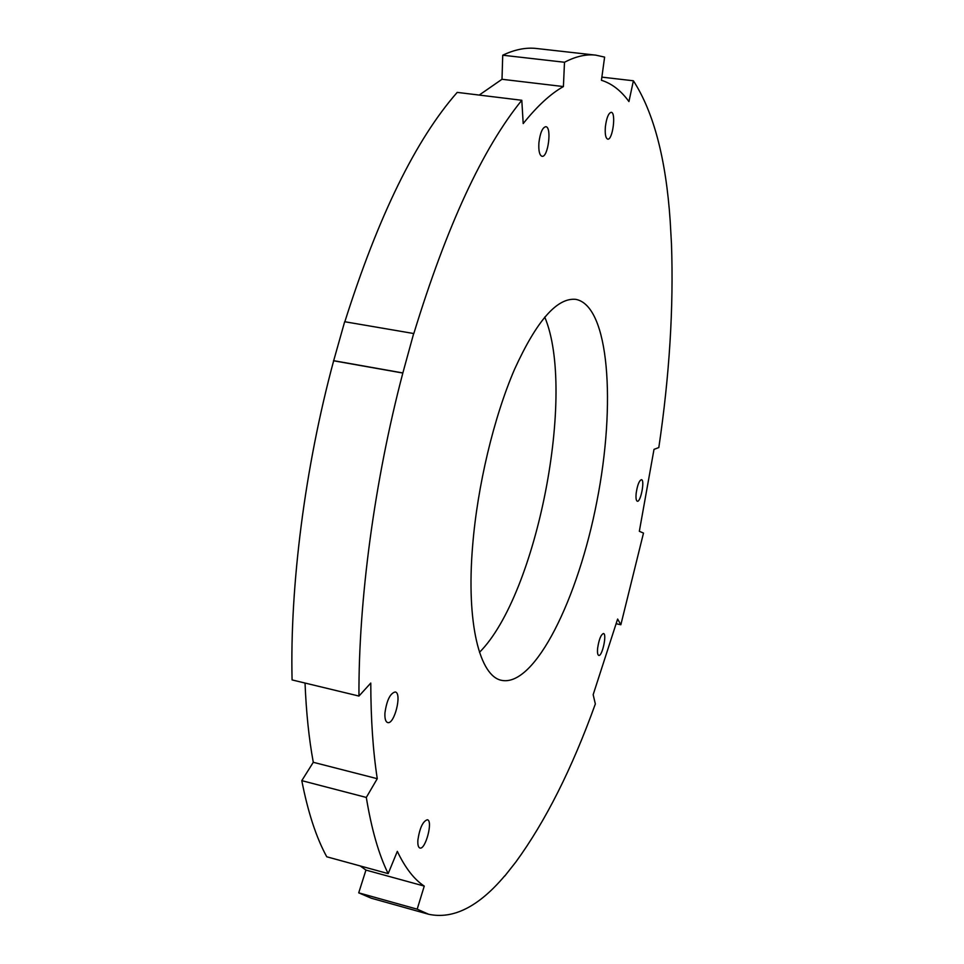 <?xml version="1.0" encoding="UTF-8"?>
<svg xmlns="http://www.w3.org/2000/svg" width="964" height="964" viewBox="0 0 964 964"><rect width="100%" height="100%" fill="white"/><g stroke="black" fill="none" stroke-linecap="round" stroke-linejoin="round"><path stroke-width="1.45" d="M616.273 623.756L620.852 624.744L643.494 533.08L639.337 531.297L654.002 449.381L658.822 447.537C669.486 375.418 673.703 307.54 671.474 243.916L670.197 221.105C666.016 159.084 653.749 112.306 633.396 80.783L628.938 101.557C621.009 90.616 611.839 83.531 601.44 80.289L604.609 57.105L595.836 55.153C586.16 54.008 575.713 56.382 564.494 62.262L563.41 86.567C550.661 93.713 537.249 106.052 523.199 123.573L521.801 100.28C482.747 148.251 446.754 225.998 413.821 333.544L344.666 321.723L333.652 360.789C304.925 467.275 289.839 585.955 292.08 679.921L358.957 696.056L370.779 683.054C370.839 719.12 373.008 751.004 377.261 778.695L366.308 797.445C371.526 829.269 378.816 854.658 388.179 873.613L397.325 851.357C405.217 867.901 414.195 879.481 424.256 886.097L417.183 909.173L428.667 914.27C453.309 919.523 478.698 906.69 504.811 875.758L504.618 875.975M388.179 873.613L326.748 856.779C316.3 837.716 307.986 812.351 301.792 780.647L313.288 762.295C308.974 738.906 306.227 712.48 305.034 683.054M417.183 909.173L358.716 892.845L365.946 870.082L360.162 865.925M365.946 870.082L424.256 886.097M633.396 80.783L601.873 77.132M504.787 876.023L515.8 862.069C545.528 821.304 572.038 768.597 595.342 703.961L593.161 694.683L617.623 619.045L620.852 624.744M313.288 762.295L377.261 778.695M301.792 780.647L366.308 797.445M479.204 95.075L502.003 79.277L502.726 55.213L564.494 62.262M502.003 79.277L563.41 86.567M344.835 321.759C378.406 215.876 415.87 139.419 457.213 92.387L521.801 100.28M413.701 333.411L402.832 373.044C374.406 481.096 358.427 601.283 358.957 696.056M402.832 373.044L333.652 360.789M358.716 892.845L371.224 898.195L428.667 914.27M384.937 712.986C384.66 718.602 385.564 721.795 387.649 722.554C394.421 724.916 402.325 692.911 395.228 691.959C390.191 693.249 386.757 700.262 384.937 712.986M597.632 648.194C597.234 652.532 597.608 654.93 598.752 655.399C602.223 656.701 607.163 633.794 603.476 633.517C600.933 634.541 598.981 639.433 597.632 648.194M417.882 840.042C417.605 844.741 418.268 847.392 419.882 848.019C425.473 850.164 433.282 820.593 427.365 819.749C422.883 821.183 419.726 827.956 417.882 840.042M605.38 126.73C604.85 134.129 605.633 138.262 607.718 139.129C612.658 140.395 616.333 112.342 611.212 112.306C608.501 113.017 606.561 117.825 605.38 126.73M636.168 493.279C635.734 498.063 636.107 500.714 637.325 501.232C640.711 502.389 645.036 479.831 641.458 479.662C639.168 480.53 637.409 485.073 636.168 493.279M538.912 142.732C538.442 150.794 539.479 155.325 542.021 156.301C548.094 157.807 552.071 126.838 545.793 126.694C542.467 127.453 540.165 132.803 538.912 142.732M472.613 545.973C466.154 623.395 479.711 676.523 501.75 680.379C535.056 686.898 578.292 598.379 596.933 501.184C616.104 404.085 609.212 305.817 575.882 299.37C557.144 297.37 536.683 320.711 514.499 369.429C493.809 417.412 477.433 485.977 472.613 545.973M595.836 55.153L536.562 48.501C526.055 47.272 514.776 49.501 502.726 55.213M479.494 652.315C537.02 594.704 576.46 392.023 544.732 317.048M402.699 372.923L333.508 360.657"/></g></svg>
